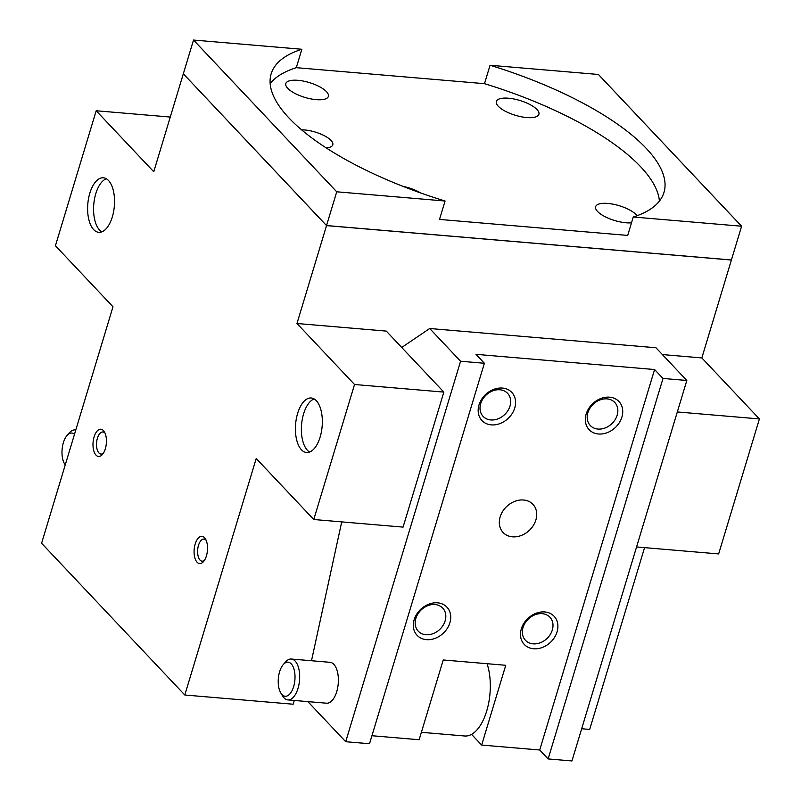 <?xml version="1.0" encoding="UTF-8"?>
<svg xmlns="http://www.w3.org/2000/svg" width="801" height="801" viewBox="0 0 801 801"><rect width="100%" height="100%" fill="white"/><g stroke="black" fill="none" stroke-linecap="round" stroke-linejoin="round"><path stroke-width="1.2" d="M316.215 99.664A22.228 7.74 -163.2 0 1 294.708 93.296A22.228 7.74 -163.2 0 1 285.817 83.564A22.228 7.74 -163.2 0 1 297.962 80.32A22.228 7.74 -163.2 0 1 319.479 86.678A22.228 7.74 -163.2 0 1 328.37 96.41A22.228 7.74 -163.2 0 1 316.215 99.664M526.748 117.557A22.228 7.74 -163.2 0 1 505.241 111.199A22.228 7.74 -163.2 0 1 496.35 101.467A22.228 7.74 -163.2 0 1 508.495 98.223A22.228 7.74 -163.2 0 1 530.012 104.581A22.228 7.74 -163.2 0 1 538.903 114.313A22.228 7.74 -163.2 0 1 526.748 117.557M631.508 222.818A22.228 7.74 -163.2 0 1 626.042 222.778A22.228 7.74 -163.2 0 1 604.535 216.42A22.228 7.74 -163.2 0 1 595.644 206.678A22.228 7.74 -163.2 0 1 607.789 203.434A22.228 7.74 -163.2 0 1 637.085 215.709M301.587 129.842A20.516 7.149 -163.2 0 1 331.013 140.415A20.516 7.149 -163.2 0 1 332.795 144.821A20.516 7.149 -163.2 0 1 326.177 147.895M112.31 216.951A27.354 13.307 94.9 0 1 98.763 232.31A27.354 13.307 94.9 0 1 89.842 193.151A27.354 13.307 94.9 0 1 103.399 177.792A27.354 13.307 94.9 0 1 112.31 216.951M106.313 178.743A27.354 13.307 -85.1 0 0 95.8 193.652A27.354 13.307 -85.1 0 0 101.797 231.859M320.11 437.146A27.354 13.307 94.9 0 1 306.563 452.495A27.354 13.307 94.9 0 1 297.642 413.336A27.354 13.307 94.9 0 1 311.199 397.987A27.354 13.307 94.9 0 1 320.11 437.146M314.112 398.938A27.354 13.307 -85.1 0 0 303.599 413.847A27.354 13.307 -85.1 0 0 309.597 452.054M206.127 540.274A11.084 5.387 -85.1 0 0 203.995 539.103A11.084 5.387 -85.1 0 0 198.508 545.321A11.084 5.387 -85.1 0 0 202.122 561.191A11.084 5.387 -85.1 0 0 204.415 560.4M195.184 544.009A13.677 6.648 94.9 0 1 205.456 538.953A13.677 6.648 94.9 0 1 206.418 555.904A13.677 6.648 94.9 0 1 203.524 561.591A13.677 6.648 94.9 0 1 195.664 560.059A13.677 6.648 94.9 0 1 195.184 544.009M105.031 433.151A11.084 5.387 -85.1 0 0 102.908 431.979A11.084 5.387 -85.1 0 0 97.412 438.207A11.084 5.387 -85.1 0 0 101.026 454.077A11.084 5.387 -85.1 0 0 103.319 453.286M94.097 436.885A13.677 6.648 94.9 0 1 104.36 431.829A13.677 6.648 94.9 0 1 105.321 448.79A13.677 6.648 94.9 0 1 102.438 454.477A13.677 6.648 94.9 0 1 94.578 452.945A13.677 6.648 94.9 0 1 94.097 436.885M183.409 73.882L326.558 225.592L731.393 260.035L326.528 225.612L183.399 73.872M301.867 49.261L296.3 67.674L484.495 83.674L490.052 65.261L598.397 74.473L741.606 226.222L633.261 217.011L627.704 235.424L439.519 219.424L445.076 201.011A205.166 71.479 -163.2 0 1 271.159 73.842A205.166 71.479 -163.2 0 1 301.867 49.261L193.522 40.05L183.329 73.802L326.558 225.592M193.522 40.05L336.73 191.799L326.538 225.552L731.413 259.975L741.606 226.222M731.393 260.035L701.836 357.927L759.408 418.933L718.647 553.932L636.565 546.953M644.565 547.634L589.676 729.431L581.676 728.75M326.528 225.612L296.971 323.504L386.282 331.103L443.844 392.1L403.083 527.108L313.772 519.509L256.21 458.512L184.801 695.008L41.592 543.258L112.991 306.763L55.429 245.757L96.19 110.758L153.752 171.754L183.309 73.862M445.076 201.011L336.73 191.799M402.983 186.373A22.228 7.74 -163.2 0 1 420.695 192.981M659.403 201.101A205.166 71.479 16.8 0 0 484.495 83.674M490.052 65.261A205.166 71.479 -163.2 0 1 663.969 192.44A205.166 71.479 -163.2 0 1 633.261 217.011M296.3 67.674A205.166 71.479 16.8 0 0 270.167 83.584M184.801 695.008L293.146 704.219L294.277 700.464M701.836 357.927L662.377 354.573M296.971 323.504L354.533 384.5L313.772 519.509M443.844 392.1L354.533 384.5M759.408 418.933L677.326 411.954M170.273 117.056L96.19 110.758M607.078 398.888A16.811 13.477 136.7 0 0 589.977 408.17A16.811 13.477 136.7 0 0 590.287 425.511A16.811 13.477 136.7 0 0 597.967 429.056A16.811 13.477 136.7 0 0 615.058 419.774A16.811 13.477 136.7 0 0 614.747 402.432A16.811 13.477 136.7 0 0 607.078 398.888M598.477 433.992A20.516 16.441 -43.3 0 1 586.172 414.067A20.516 16.441 -43.3 0 1 609.601 397.176A20.516 16.441 -43.3 0 1 621.896 417.101A20.516 16.441 -43.3 0 1 598.477 433.992M499.904 389.777A16.811 13.477 136.7 0 0 482.803 399.058A16.811 13.477 136.7 0 0 483.123 416.4A16.811 13.477 136.7 0 0 490.793 419.944A16.811 13.477 136.7 0 0 507.894 410.663A16.811 13.477 136.7 0 0 507.574 393.321A16.811 13.477 136.7 0 0 499.904 389.777M491.303 424.88A20.516 16.441 -43.3 0 1 479.008 404.956A20.516 16.441 -43.3 0 1 502.427 388.064A20.516 16.441 -43.3 0 1 514.733 407.989A20.516 16.441 -43.3 0 1 491.303 424.88M542.227 613.666A16.811 13.477 136.7 0 0 525.126 622.958A16.811 13.477 136.7 0 0 525.446 640.289A16.811 13.477 136.7 0 0 533.116 643.844A16.811 13.477 136.7 0 0 550.217 634.552A16.811 13.477 136.7 0 0 549.897 617.211A16.811 13.477 136.7 0 0 542.227 613.666M533.636 648.78A20.516 16.441 -43.3 0 1 521.331 628.845A20.516 16.441 -43.3 0 1 544.75 611.954A20.516 16.441 -43.3 0 1 557.055 631.879A20.516 16.441 -43.3 0 1 533.636 648.78M435.053 604.555A16.811 13.477 136.7 0 0 417.952 613.846A16.811 13.477 136.7 0 0 418.272 631.178A16.811 13.477 136.7 0 0 425.942 634.732A16.811 13.477 136.7 0 0 443.043 625.441A16.811 13.477 136.7 0 0 442.723 608.099A16.811 13.477 136.7 0 0 435.053 604.555M426.462 639.659A20.516 16.441 -43.3 0 1 414.157 619.734A20.516 16.441 -43.3 0 1 437.576 602.843A20.516 16.441 -43.3 0 1 449.882 622.767A20.516 16.441 -43.3 0 1 426.462 639.659M500.164 516.895A20.516 16.441 -43.3 0 1 514.813 501.346A20.516 16.441 -43.3 0 1 532.945 504.34A20.516 16.441 -43.3 0 1 535.889 519.939A20.516 16.441 -43.3 0 1 521.251 535.489A20.516 16.441 -43.3 0 1 503.108 532.495A20.516 16.441 -43.3 0 1 500.164 516.895M283.204 664.67L285.496 662.016A20.516 9.982 94.9 0 1 291.324 659.033A20.516 9.982 94.9 0 1 295.148 661.065A20.516 9.982 94.9 0 1 298.963 684.465A20.516 9.982 94.9 0 1 287.849 699.914A20.516 9.982 94.9 0 1 284.025 697.881A20.516 9.982 94.9 0 1 282.613 695.989L280.801 692.975A17.101 8.31 94.9 0 1 283.204 664.67A17.101 8.31 94.9 0 1 291.244 663.879A17.101 8.31 94.9 0 1 293.627 686.657A17.101 8.31 94.9 0 1 281.982 694.557A17.101 8.31 94.9 0 1 280.801 692.975M291.324 659.033L330.022 662.317A20.516 9.982 94.9 0 1 333.847 664.349A20.516 9.982 94.9 0 1 337.672 687.749A20.516 9.982 94.9 0 1 326.548 703.208L287.849 699.914M371.934 735.729L419.143 739.744L443.233 659.974L505.751 665.291L481.661 745.06L471.569 734.367M401.732 347.474L429.686 328.51L655.939 347.744L686.827 380.475L571.954 760.95L548.134 758.927L539.714 749.996L481.661 745.06M539.714 749.996L654.587 369.531L663.008 378.452L548.134 758.927M484.385 363.264L460.575 361.241L345.702 741.716L369.521 743.739L484.385 363.264L475.964 354.342L654.587 369.531M686.827 380.475L663.008 378.452M429.686 328.51L460.575 361.241M345.702 741.716L307.864 701.616M311.489 660.745L341.727 521.892M487.068 663.699A44.456 21.617 94.9 0 1 486.547 711.548A44.456 21.617 94.9 0 1 464.68 735.999L421.386 732.314M75.785 430.017A20.516 9.982 -85.1 0 0 75.104 429.917A20.516 9.982 -85.1 0 0 69.276 432.9L66.984 435.554A17.101 8.31 -85.1 0 0 64.571 463.859A17.101 8.31 -85.1 0 0 65.261 464.86M74.503 434.262A17.101 8.31 -85.1 0 0 66.984 435.554M75.104 429.917L75.795 429.977M64.571 463.859L65.231 464.95"/></g></svg>
